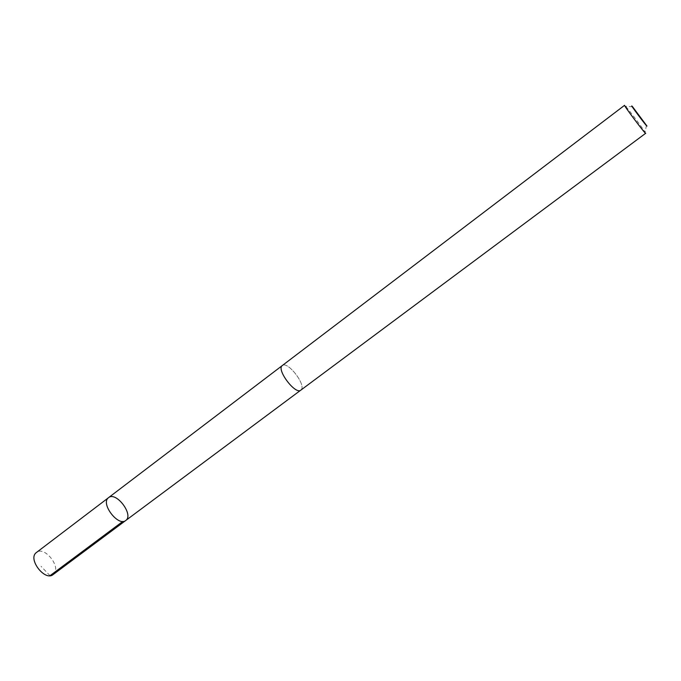 <?xml version="1.0" encoding="UTF-8"?>
<svg xmlns="http://www.w3.org/2000/svg" width="681" height="681" viewBox="0 0 681 681"><rect width="100%" height="100%" fill="white"/><g stroke="black" fill="none" stroke-linecap="round" stroke-linejoin="round"><path stroke-width="0.51" stroke-dasharray="3.4 2.55" d="M53.101 574.585L53.688 574.083C61.554 567.086 44.435 545.592 36.451 552.461M282.053 365.782C276.605 370.379 295.639 395.057 300.823 390.119L301.206 389.762C306.246 384.739 287.535 360.709 282.326 365.535L282.053 365.782M108.534 497.658C116.153 491.095 134.14 515.006 125.73 520.505M300.61 390.281L301.215 389.77C306.263 384.748 287.527 360.692 282.317 365.527L282.113 365.706M645.69 133.28L645.06 132.131C642.311 127.662 629.125 110.135 625.592 106.262L624.579 105.308M50.028 575.683L41.047 566.32M632.606 106.789L625.592 106.262M646.49 125.244L645.06 132.131"/><path stroke-width="1.02" d="M108.16 497.973L108.534 497.658C116.153 491.095 134.14 515.006 125.73 520.505C118.477 526.898 100.686 504.085 108.16 497.973L36.033 552.802C27.819 559.467 45.099 581.506 53.101 574.585L125.73 520.505C118.477 526.898 100.686 504.085 108.16 497.973M645.69 133.374C645.631 134.608 623.37 105.019 624.579 105.308L282.317 365.527C275.967 369.306 295.443 395.184 300.832 390.136L645.69 133.28M646.95 126.045L632.606 106.789C627.397 100.822 647.554 127.892 646.95 126.045M122.852 521.408L50.028 575.683M282.113 365.706L108.534 497.658M300.61 390.281L125.73 520.505"/></g></svg>
